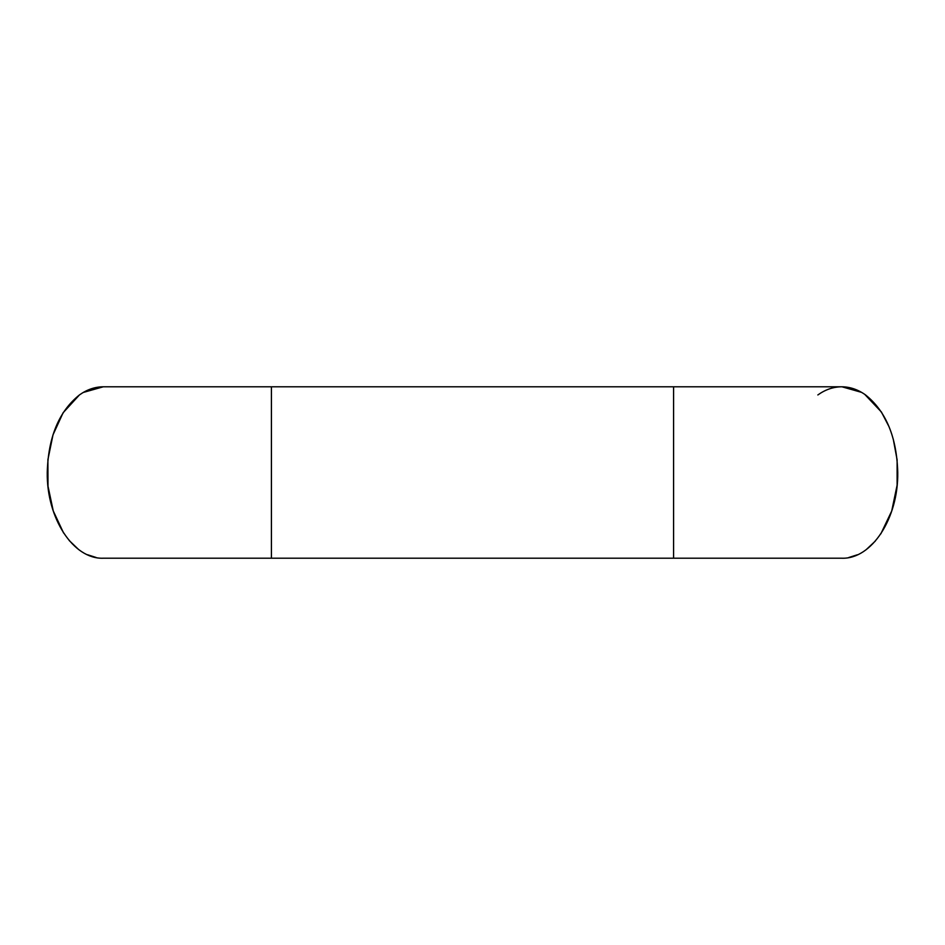 <?xml version="1.0" encoding="UTF-8"?>
<svg xmlns="http://www.w3.org/2000/svg" width="945" height="945" viewBox="0 0 945 945"><rect width="100%" height="100%" fill="white"/><g stroke="black" fill="none" stroke-linecap="round" stroke-linejoin="round"><path stroke-width="1.42" d="M817.85 394.951C825.41 389.553 833.36 386.836 841.711 386.788C850.051 386.836 858.013 389.553 865.573 394.951C886.044 411.323 896.77 437.181 897.75 472.5C898.423 518.238 871.703 559.416 841.711 558.212L103.288 558.212C73.297 559.416 46.577 518.238 47.25 472.5C48.23 437.181 58.956 411.323 79.427 394.951L63.126 412.729L53.003 434.854L47.9 459.683L47.994 486.179L53.251 510.926L63.575 532.98M841.96 386.788L861.58 392.364M864.734 394.36L881.413 412.02L889.056 426.75M673.584 558.212L673.584 386.788L103.288 386.788C94.949 386.836 86.987 389.553 79.427 394.951L80.219 394.396M103.288 386.788L83.231 392.47M271.416 386.788L271.416 558.212M848.704 557.538L857.458 554.75M866.506 549.364L875.306 541.095M880.811 533.901L891.714 511.021L897.112 485.187L897.112 459.837L893.238 439M673.584 386.788L841.711 386.788M69.186 540.505L78.175 549.116M87.401 554.691L96.189 557.515"/></g></svg>
